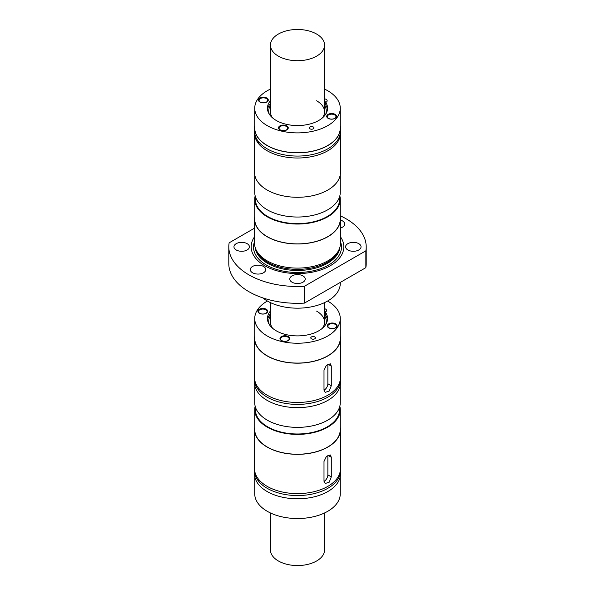 <?xml version="1.0" encoding="UTF-8"?>
<svg xmlns="http://www.w3.org/2000/svg" width="595" height="595" viewBox="0 0 595 595"><rect width="100%" height="100%" fill="white"/><g stroke="black" fill="none" stroke-linecap="round" stroke-linejoin="round"><path stroke-width="0.89" d="M340.266 215.777A68.7 39.664 180 0 1 366.2 246.821L366.2 263.644A68.7 39.664 180 0 1 365.851 267.661L304.447 303.108A68.7 39.664 180 0 1 228.8 263.644L228.8 246.821A68.7 39.664 180 0 1 229.149 242.812L254.563 228.138M265.169 271.313A7.728 4.463 180 0 1 252.563 272.763A7.728 4.463 180 0 1 250.302 269.609A7.728 4.463 180 0 1 255.076 265.482A7.728 4.463 180 0 1 263.496 266.456A7.728 4.463 180 0 1 265.757 269.609A7.728 4.463 180 0 1 265.169 271.313M236.215 249.974A7.728 4.463 180 0 1 233.954 246.821A7.728 4.463 180 0 1 238.721 242.701A7.728 4.463 180 0 1 247.148 243.667A7.728 4.463 180 0 1 249.409 246.821A7.728 4.463 180 0 1 248.822 248.532A7.728 4.463 180 0 1 236.215 249.974M340.437 220.046A7.728 4.463 180 0 1 342.437 220.879A7.728 4.463 180 0 1 344.698 224.032A7.728 4.463 180 0 1 340.437 228.019M358.785 243.667A7.728 4.463 180 0 1 361.046 246.821A7.728 4.463 180 0 1 360.458 248.532A7.728 4.463 180 0 1 347.852 249.974A7.728 4.463 180 0 1 345.591 246.821A7.728 4.463 180 0 1 350.358 242.701A7.728 4.463 180 0 1 358.785 243.667M304.64 280.751A7.728 4.463 180 0 1 292.033 282.201A7.728 4.463 180 0 1 289.772 279.048A7.728 4.463 180 0 1 294.54 274.927A7.728 4.463 180 0 1 302.967 275.894A7.728 4.463 180 0 1 305.228 279.048A7.728 4.463 180 0 1 304.64 280.751M366.2 246.821A68.7 39.664 180 0 1 365.851 250.83L365.851 267.661M365.851 250.83L304.447 286.277L304.447 303.108M304.447 286.277A68.7 39.664 180 0 1 228.8 246.821M340.266 282.432L340.266 283.488A42.766 24.693 180 0 1 313.863 306.299A42.766 24.693 180 0 1 267.259 300.951A42.766 24.693 180 0 1 262.707 297.85M254.734 125.828A42.937 24.789 0 0 0 254.563 128.044A42.937 24.789 0 0 0 267.14 145.574A42.937 24.789 0 0 0 313.929 150.944A42.937 24.789 0 0 0 340.437 128.044A42.937 24.789 0 0 0 340.266 125.828M340.437 128.044L340.437 131.279A42.937 24.789 180 0 1 313.929 154.179A42.937 24.789 180 0 1 267.14 148.81A42.937 24.789 180 0 1 258.081 141.104L257.59 140.42A42.937 24.789 180 0 1 254.563 131.279L254.563 128.044M255.166 195.844A42.766 24.693 0 0 0 254.734 199.355L254.734 219.198A42.766 24.693 0 0 0 267.259 236.654A42.766 24.693 0 0 0 313.863 242.009A42.766 24.693 0 0 0 340.266 219.198L340.266 199.355A42.766 24.693 0 0 0 339.834 195.844M254.734 199.355A42.766 24.693 0 0 0 267.259 216.811A42.766 24.693 0 0 0 313.863 222.166A42.766 24.693 0 0 0 340.266 199.355M258.84 142.064L257.828 142.845L258.111 141.141M258.773 142.383L258.327 141.431M257.59 142.369A42.937 24.789 180 0 1 254.563 133.221L254.563 172.498A42.937 24.789 0 0 0 267.14 190.028A42.937 24.789 0 0 0 278.609 194.758A42.937 24.789 0 0 0 340.437 172.498L340.437 133.221A42.937 24.789 180 0 1 313.929 156.128A42.937 24.789 180 0 1 267.14 150.751A42.937 24.789 180 0 1 258.081 143.053M340.407 132.254A42.937 24.789 180 0 1 340.437 133.221M340.266 174.714L340.266 192.341A42.766 24.693 180 0 1 278.683 214.512A42.766 24.693 180 0 1 267.259 209.797A42.766 24.693 180 0 1 254.734 192.341L254.734 174.714M270.45 89.079A42.766 24.693 0 0 0 257.04 100.205A42.766 24.693 0 0 0 254.734 108.201L254.734 128.044A42.766 24.693 0 0 0 267.259 145.5A42.766 24.693 0 0 0 313.863 150.855A42.766 24.693 0 0 0 340.266 128.044L340.266 108.201A42.766 24.693 0 0 0 327.741 90.745A42.766 24.693 0 0 0 324.55 89.079M254.563 133.221A42.937 24.789 180 0 1 254.593 132.254M255.419 196.744L255.419 199.355A42.081 24.291 0 0 0 267.743 216.528A42.081 24.291 0 0 0 313.602 221.794A42.081 24.291 0 0 0 339.581 199.355L339.581 196.744M340.266 216.982A42.937 24.789 180 0 1 340.437 219.198A42.937 24.789 180 0 1 278.609 241.458A42.937 24.789 180 0 1 267.14 236.721A42.937 24.789 180 0 1 254.563 219.198A42.937 24.789 180 0 1 254.734 216.982M254.563 219.198L254.563 243.318A42.937 24.789 0 0 0 255.344 248.011A42.937 24.789 0 0 0 267.14 260.841A42.937 24.789 0 0 0 278.609 265.578A42.937 24.789 0 0 0 339.656 248.011A42.937 24.789 0 0 0 340.437 243.318L340.437 219.198M254.563 236.765A46.336 26.753 0 0 0 264.738 265.734A46.336 26.753 0 0 0 323.1 269.118A46.336 26.753 0 0 0 340.437 236.765M255.344 248.011L255.85 249.528A42.423 24.492 0 0 0 267.505 262.202A42.423 24.492 0 0 0 309.928 268.3A42.423 24.492 0 0 0 339.15 249.528L339.656 248.011M270.45 45.094A27.05 15.619 180 0 1 272.711 38.846A27.05 15.619 180 0 1 316.629 34.056A27.05 15.619 180 0 1 324.55 45.094A27.05 15.619 180 0 1 307.853 59.522A27.05 15.619 180 0 1 278.371 56.138A27.05 15.619 180 0 1 270.45 45.094L270.45 111.815A27.05 15.619 -0 0 0 272.607 117.922M322.393 117.922A27.05 15.619 -0 0 0 324.55 111.815A27.05 15.619 -0 0 0 316.629 100.771M325.762 114.106A28.768 16.608 -0 0 0 324.55 105.352M270.45 103.441A30.055 17.352 0 0 0 267.542 109.606M327.458 109.606A30.055 17.352 0 0 0 325.8 105.166L325.8 102.362A3.436 1.986 0 0 0 327.153 100.786A3.436 1.986 0 0 0 324.55 98.859M326.149 102.184A3.436 1.986 0 0 0 324.55 101.663M270.45 105.352A28.768 16.608 -0 0 0 269.238 114.106M270.45 100.637A30.055 17.352 0 0 0 267.445 108.201A30.055 17.352 0 0 0 297.5 125.552A30.055 17.352 0 0 0 327.555 108.201A30.055 17.352 0 0 0 325.8 102.362M254.734 108.201A42.766 24.693 0 0 0 267.259 125.657A42.766 24.693 0 0 0 313.863 131.012A42.766 24.693 0 0 0 340.266 108.201M328.157 118.36A4.894 2.826 -0 0 0 335.074 118.36A4.894 2.826 -0 0 0 336.138 117.438A4.894 2.826 -0 0 0 335.074 114.359A4.894 2.826 -0 0 0 328.157 114.359A4.894 2.826 -0 0 0 328.157 118.36L328.157 118.36M286.827 125.902A4.894 2.826 -0 0 0 278.847 126.817A4.894 2.826 -0 0 0 279.91 129.896A4.894 2.826 -0 0 0 286.827 129.896A4.894 2.826 -0 0 0 286.827 125.902M313.267 126.951A2.321 1.339 0 0 0 312.65 126.698A2.321 1.339 0 0 0 309.311 127.895A2.321 1.339 0 0 0 309.995 128.84A2.321 1.339 0 0 0 312.516 129.13A2.321 1.339 0 0 0 313.952 127.895A2.321 1.339 0 0 0 313.267 126.951M266.843 98.041A4.894 2.826 0 0 0 258.862 98.963A4.894 2.826 0 0 0 259.926 102.042A4.894 2.826 0 0 0 266.843 102.042A4.894 2.826 0 0 0 266.843 98.041M259.093 100.429A4.291 2.477 0 0 0 259.093 100.533A4.291 2.477 0 0 0 260.149 102.162M266.419 98.569A4.291 2.477 0 0 0 261.74 98.034A4.291 2.477 0 0 0 259.093 100.324A4.291 2.477 0 0 0 260.35 102.072A4.291 2.477 0 0 0 267.348 101.269A4.291 2.477 0 0 0 267.676 100.324A4.291 2.477 0 0 0 266.419 98.569M327.324 116.746A4.291 2.477 -0 0 0 327.324 116.851A4.291 2.477 -0 0 0 328.38 118.479M328.581 118.39A4.291 2.477 0 0 0 335.58 117.587A4.291 2.477 0 0 0 335.907 116.642A4.291 2.477 0 0 0 334.65 114.887A4.291 2.477 0 0 0 329.972 114.352A4.291 2.477 0 0 0 327.324 116.642A4.291 2.477 0 0 0 328.581 118.39M334.851 118.479A4.291 2.477 -0 0 0 335.907 116.851A4.291 2.477 -0 0 0 335.907 116.746M286.604 130.015A4.291 2.477 -0 0 0 287.66 128.386A4.291 2.477 -0 0 0 287.66 128.282M280.334 129.933A4.291 2.477 0 0 0 285.012 130.469A4.291 2.477 0 0 0 287.66 128.178A4.291 2.477 0 0 0 286.403 126.423A4.291 2.477 0 0 0 285.012 125.887A4.291 2.477 0 0 0 279.077 128.178A4.291 2.477 0 0 0 280.334 129.933M266.62 102.162A4.291 2.477 0 0 0 267.676 100.533A4.291 2.477 0 0 0 267.676 100.429M279.077 128.282A4.291 2.477 -0 0 0 279.077 128.386A4.291 2.477 -0 0 0 280.133 130.015M331.289 476.885L331.289 457.25L330.329 454.959L326.432 456.38L324 461.46L324 481.095L325.175 483.512L329.221 482.181L331.289 476.885L327.86 474.907A5.154 2.975 -60 0 1 324.007 481.333M327.86 474.907L327.86 455.279L331.289 457.25M340.266 427.329A42.937 24.789 180 0 1 340.437 429.545A42.937 24.789 180 0 1 338.689 436.544A42.937 24.789 180 0 1 267.14 447.076A42.937 24.789 180 0 1 254.563 429.545A42.937 24.789 180 0 1 254.734 427.329M255.166 406.192A42.766 24.693 0 0 0 254.734 409.702L254.734 429.545A42.766 24.693 0 0 0 267.259 447.001A42.766 24.693 0 0 0 338.525 436.514A42.766 24.693 0 0 0 340.266 429.545L340.266 409.702A42.766 24.693 0 0 0 339.834 406.192M314.034 336.644A2.321 1.339 0 0 0 310.783 337.871A2.321 1.339 0 0 0 311.468 338.815A2.321 1.339 0 0 0 313.996 339.105A2.321 1.339 0 0 0 315.424 337.871A2.321 1.339 0 0 0 314.748 336.926A2.321 1.339 0 0 0 314.034 336.644M280.58 338.971A4.291 2.477 0 0 0 280.58 339.076A4.291 2.477 0 0 0 281.636 340.704M280.267 337.618A4.894 2.826 0 0 0 281.413 340.578A4.894 2.826 0 0 0 288.33 340.578L288.33 340.578A4.894 2.826 0 0 0 288.33 336.584A4.894 2.826 0 0 0 281.413 336.584A4.894 2.826 0 0 0 280.267 337.618M270.45 313.788A30.055 17.352 0 0 0 267.542 319.954M327.458 319.954A30.055 17.352 0 0 0 325.339 314.807L325.339 312.003A3.436 1.986 0 0 0 326.573 310.478A3.436 1.986 0 0 0 324.55 308.671M325.562 311.884A3.436 1.986 0 0 0 324.55 311.475M270.45 315.7A28.768 16.608 0 0 0 269.238 324.454M325.762 324.454A28.768 16.608 0 0 0 324.55 315.7M270.45 302.617L270.45 322.163A27.05 15.619 0 0 0 272.607 328.269M254.734 409.702A42.766 24.693 0 0 0 267.259 427.158A42.766 24.693 0 0 0 313.863 432.513A42.766 24.693 0 0 0 340.266 409.702M339.581 407.099L339.581 409.702A42.081 24.291 180 0 1 315.283 431.717A42.081 24.291 180 0 1 267.743 426.875A42.081 24.291 180 0 1 255.419 409.702L255.419 407.099M287.906 337.112A4.291 2.477 0 0 0 286.336 336.532A4.291 2.477 0 0 0 280.58 338.86A4.291 2.477 0 0 0 281.837 340.615A4.291 2.477 0 0 0 286.515 341.151A4.291 2.477 0 0 0 289.163 338.86A4.291 2.477 0 0 0 287.906 337.112M322.393 328.269A27.05 15.619 0 0 0 324.55 322.163A27.05 15.619 0 0 0 316.629 311.118M340.266 385.062L340.266 402.689A42.766 24.693 180 0 1 313.863 425.499A42.766 24.693 180 0 1 267.259 420.144A42.766 24.693 180 0 1 254.734 402.689L254.734 385.062M259.613 389.331L258.862 390.424A42.937 24.789 0 0 0 267.14 397.14A42.937 24.789 0 0 0 313.929 402.51A42.937 24.789 0 0 0 340.437 379.61L340.437 382.845A42.937 24.789 180 0 1 338.689 389.844A42.937 24.789 180 0 1 267.14 400.376A42.937 24.789 180 0 1 254.563 382.845L254.563 379.61A42.937 24.789 0 0 0 258.319 389.747L258.818 388.379M340.437 379.61A42.937 24.789 0 0 0 340.407 378.636M254.563 338.391L254.563 377.669A42.937 24.789 0 0 0 258.319 387.806L258.862 388.476A42.937 24.789 0 0 0 267.14 395.199A42.937 24.789 0 0 0 313.929 400.569A42.937 24.789 0 0 0 340.437 377.669L340.437 338.391A42.937 24.789 180 0 1 338.689 345.39A42.937 24.789 180 0 1 267.14 355.922A42.937 24.789 180 0 1 254.563 338.391A42.937 24.789 180 0 1 254.734 336.175M340.266 336.175A42.937 24.789 180 0 1 340.437 338.391M267.386 301.018A42.766 24.693 0 0 0 256.475 311.579A42.766 24.693 0 0 0 254.734 318.548L254.734 338.391A42.766 24.693 0 0 0 267.259 355.847A42.766 24.693 0 0 0 313.863 361.202A42.766 24.693 0 0 0 340.266 338.391L340.266 318.548A42.766 24.693 0 0 0 327.741 301.092A42.766 24.693 0 0 0 327.614 301.018M254.734 318.548A42.766 24.693 0 0 0 267.259 336.011A42.766 24.693 0 0 0 313.863 341.359A42.766 24.693 0 0 0 340.266 318.548M328.738 327.838A4.894 2.826 0 0 0 335.662 327.838A4.894 2.826 0 0 0 336.8 326.804A4.894 2.826 0 0 0 335.662 323.844A4.894 2.826 0 0 0 328.738 323.844A4.894 2.826 0 0 0 328.738 327.838L328.738 327.838M270.45 310.984A30.055 17.352 0 0 0 267.445 318.548A30.055 17.352 0 0 0 297.5 335.9A30.055 17.352 0 0 0 327.555 318.548A30.055 17.352 0 0 0 325.339 312.003M259.338 313.253A4.894 2.826 -0 0 0 266.262 313.253A4.894 2.826 -0 0 0 267.4 312.226A4.894 2.826 -0 0 0 266.262 309.259A4.894 2.826 -0 0 0 259.338 309.259A4.894 2.826 -0 0 0 259.338 313.253L259.338 313.253M266.039 313.379A4.291 2.477 -0 0 0 267.096 311.75A4.291 2.477 -0 0 0 267.088 311.646M259.762 313.29A4.291 2.477 0 0 0 266.835 312.382A4.291 2.477 0 0 0 267.096 311.535A4.291 2.477 0 0 0 265.839 309.787A4.291 2.477 0 0 0 261.16 309.251A4.291 2.477 0 0 0 258.505 311.535A4.291 2.477 0 0 0 259.762 313.29M335.431 327.964A4.291 2.477 0 0 0 336.235 327.176A4.291 2.477 0 0 0 336.495 326.328A4.291 2.477 0 0 0 336.487 326.224M336.235 326.967A4.291 2.477 0 0 0 336.495 326.12A4.291 2.477 0 0 0 335.238 324.372A4.291 2.477 0 0 0 330.552 323.829A4.291 2.477 0 0 0 327.904 326.12A4.291 2.477 0 0 0 329.161 327.875A4.291 2.477 0 0 0 336.235 326.967M331.289 385.731L331.289 366.103L330.329 363.805L326.432 365.233L324 370.306L324 389.941L325.175 392.365L329.221 391.027L331.289 385.731L327.86 383.76A5.154 2.975 -60 0 1 324.007 390.186M331.289 366.103L327.86 364.125L327.86 383.76M254.593 378.636A42.937 24.789 0 0 0 254.563 379.61M258.371 478.975L258.862 479.63A42.937 24.789 0 0 0 267.14 486.346A42.937 24.789 0 0 0 313.929 491.723A42.937 24.789 0 0 0 340.437 468.815L340.437 429.545M340.437 470.764L340.437 473.999A42.937 24.789 180 0 1 313.929 496.899A42.937 24.789 180 0 1 267.14 491.522A42.937 24.789 180 0 1 254.563 473.999L254.563 470.764A42.937 24.789 0 0 0 258.319 480.901L258.862 481.571A42.937 24.789 0 0 0 267.14 488.287A42.937 24.789 0 0 0 313.929 493.664A42.937 24.789 0 0 0 340.437 470.764A42.937 24.789 0 0 0 340.407 469.79M254.593 469.79A42.937 24.789 0 0 0 254.563 470.764M259.554 480.886L259.011 479.808M340.266 476.208L340.266 493.843A42.766 24.693 180 0 1 280.379 516.467A42.766 24.693 180 0 1 267.259 511.298A42.766 24.693 180 0 1 254.734 493.843L254.734 476.208M259.613 480.477L258.862 481.571M258.319 480.901L258.818 479.533M254.563 429.545L254.563 468.815A42.937 24.789 0 0 0 258.319 478.96L258.587 479.161M327.912 326.224A4.291 2.477 0 0 0 327.904 326.328A4.291 2.477 0 0 0 328.961 327.964M258.319 389.747L258.862 390.424M258.513 311.646A4.291 2.477 -0 0 0 258.505 311.75A4.291 2.477 -0 0 0 259.569 313.379M259.554 389.74L259.011 388.661M288.106 340.704A4.291 2.477 0 0 0 289.163 339.076A4.291 2.477 0 0 0 289.163 338.971M270.45 512.964L270.45 549.936A27.05 15.619 0 0 0 278.371 560.973A27.05 15.619 0 0 0 307.853 564.365A27.05 15.619 0 0 0 324.55 549.936L324.55 512.964M254.563 241.577A43.985 25.399 0 0 0 266.396 265.05A43.985 25.399 0 0 0 318.675 269.349A43.985 25.399 0 0 0 340.437 241.577M255.151 247.401A42.423 24.492 0 0 0 267.505 263.295A42.423 24.492 0 0 0 312.591 268.866A42.423 24.492 0 0 0 339.849 247.401M324.55 45.094L324.55 111.815M324.55 302.617L324.55 322.163"/></g></svg>
